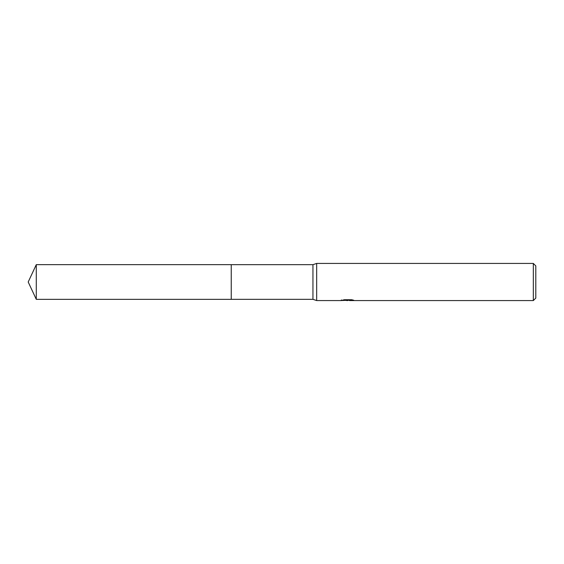 <?xml version="1.0" encoding="UTF-8"?>
<svg xmlns="http://www.w3.org/2000/svg" width="564" height="564" viewBox="0 0 564 564"><rect width="100%" height="100%" fill="white"/><g stroke="black" fill="none" stroke-linecap="round" stroke-linejoin="round"><path stroke-width="0.85" d="M341.424 299.914L341.298 300.57L316.665 300.57L312.949 299.329L231.24 299.329L231.24 264.671L312.949 264.671L316.665 263.43L533.325 263.43L535.8 265.905L535.8 298.095L533.325 300.57L349.581 300.57L349.511 299.942L350.441 299.731M312.949 299.329L312.949 264.671M316.665 300.57L316.665 263.43M349.511 300.281L345.457 300.386M347.614 300.57L346.74 300.57M533.325 300.57L533.325 263.43M341.424 300.534L348.362 300.217L342.418 300.217L344.357 299.731L351.682 299.731L353.804 300.274L349.511 300.563M348.362 299.731L348.362 300.217M36.279 299.336L36.279 264.664L231.24 264.664L231.24 299.336L36.279 299.336L28.2 282L36.279 264.664M348.362 299.949L349.511 299.949"/></g></svg>
